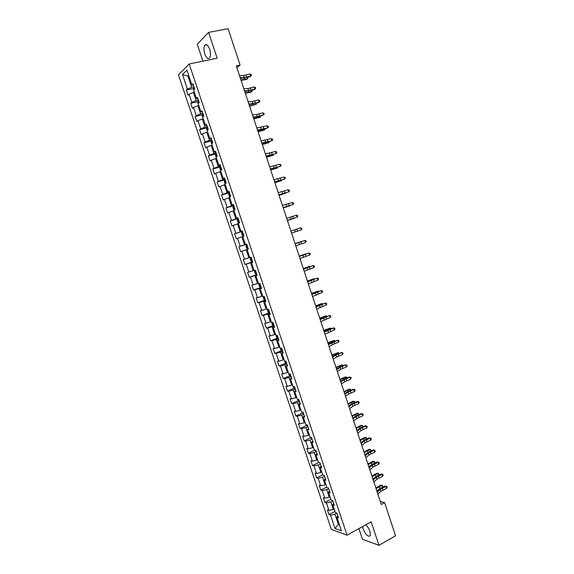 <?xml version="1.0" encoding="UTF-8"?>
<svg xmlns="http://www.w3.org/2000/svg" width="574" height="574" viewBox="0 0 574 574"><rect width="100%" height="100%" fill="white"/><g stroke="black" fill="none" stroke-linecap="round" stroke-linejoin="round"><path stroke-width="0.86" d="M362.61 526.559L363.141 529.063C365.781 534.961 368.185 537.164 370.345 535.664L370.051 531.438C369.01 528.568 367.568 526.365 365.717 524.844M209.646 49.199C208.01 45.045 206.396 43.724 204.796 45.231C203.691 47.255 203.698 50.168 204.825 53.978C206.446 58.132 208.068 59.445 209.682 57.931C210.773 55.929 210.766 53.023 209.646 49.199M358.894 528.618L362.445 539.266L378.962 545.3L395.558 535.793L384.616 502.645L380.297 501.454M178.442 74.85L331.341 529.364L347.062 535.162L189.205 63.994L178.442 74.85M189.205 63.994L217.151 58.211L208.577 32.402L197.277 44.227L202.923 61.153M337.749 515.667L336.902 517.274L338.466 517.805L336.859 513.005L335.302 512.496L332.733 504.84L334.283 505.328L332.669 500.521L331.126 500.054L328.55 492.377L330.086 492.815L328.472 488L326.943 487.577L324.36 479.878L325.881 480.28L324.267 475.444L322.746 475.064L320.156 467.351L321.67 467.71L320.048 462.866L318.541 462.529L315.944 454.795L317.444 455.103L315.815 450.253L314.322 449.959L311.725 442.21L313.21 442.475L311.574 437.603L310.096 437.359L307.492 429.589L308.963 429.811L307.327 424.932L305.856 424.724L303.244 416.932L304.701 417.111L303.065 412.218L301.608 412.06L298.989 404.254L300.439 404.383L298.789 399.482L297.354 399.361L294.727 391.533L296.155 391.626L294.512 386.711L293.084 386.639L290.451 378.79L291.872 378.833L290.214 373.904L288.801 373.875L286.161 366.011L287.567 366.011L285.909 361.068L284.51 361.089L281.863 353.197L283.255 353.154L281.597 348.196L280.212 348.26L277.558 340.353L278.935 340.267L277.271 335.295L275.9 335.41L276.589 337.361L278.182 338.014M336.902 517.274L341.437 530.792L334.994 528.446L330.509 515.122L329.002 514.613L334.951 511.448M198.661 100.859L197.822 102.545L198.152 103.528L199.243 102.595L197.499 97.393L196.38 98.369L193.603 90.075L194.708 89.07L192.957 83.854L191.859 84.88L186.916 70.143L182.482 74.555L187.354 89.07L186.292 90.061L188.007 95.155L189.076 94.186L191.816 102.359L190.74 103.291L192.455 108.378L193.531 107.453L196.272 115.604L195.182 116.5L196.882 121.566L197.98 120.691L200.713 128.827L199.608 129.667L201.309 134.725L202.421 133.9L205.14 142.008L204.021 142.804L205.722 147.848L206.841 147.073L209.56 155.159L208.427 155.906L210.12 160.935L211.261 160.211L213.973 168.275L212.825 168.978L214.511 173.994L215.659 173.312L218.364 181.362L217.202 182.015L218.888 187.024L220.057 186.385L222.755 194.414L221.578 195.024L223.257 200.017L224.434 199.422L227.125 207.436L225.934 207.996L227.613 212.976L228.804 212.43L231.487 220.423L230.289 220.933L231.961 225.905L233.166 225.41L235.842 233.374L234.623 233.84L236.294 238.798L237.514 238.346L240.183 246.296L238.956 246.72L240.614 251.663L241.855 251.261L244.517 259.19L243.268 259.563L244.933 264.492L246.181 264.133L248.836 272.047L247.581 272.377L249.231 277.292L250.494 276.984L253.148 284.869L251.871 285.156L253.521 290.064L254.799 289.798L257.446 297.669L256.162 297.906L257.805 302.799L259.096 302.577L261.737 310.426L260.438 310.62L262.074 315.506L263.38 315.327L266.013 323.162L264.7 323.313L266.336 328.185L267.656 328.048L270.275 335.862L268.955 335.962L270.584 340.827L271.918 340.734L274.537 348.526L273.195 348.59L274.824 353.433L276.173 353.39L278.785 361.161L277.429 361.182L279.057 366.018L280.413 366.018L283.018 373.767L281.655 373.746L283.276 378.567L284.647 378.61L287.244 386.345L285.866 386.273L287.481 391.088L288.866 391.174L291.456 398.887L290.064 398.779L291.678 403.572L293.077 403.701L295.66 411.4L294.261 411.242L295.868 416.035L297.275 416.207L299.858 423.885L298.437 423.684L300.044 428.462L301.465 428.678L304.041 436.333L302.613 436.096L304.213 440.861L305.648 441.119L308.216 448.753L306.774 448.473L308.367 453.223L309.817 453.525L312.378 461.144L310.921 460.822L312.514 465.564L313.978 465.909L316.532 473.507L315.061 473.141L316.654 477.869L318.125 478.257L320.672 485.841L319.194 485.432L320.78 490.146L322.265 490.576L324.805 498.139L323.313 497.687L324.898 502.394L326.391 502.86L328.931 510.408L327.424 509.92L329.002 514.613M198.123 103.55L200.9 111.83L202.026 110.904L203.77 116.084L202.629 116.996L205.399 125.247L206.547 124.371L208.283 129.545L207.128 130.398L209.89 138.635L211.053 137.81L212.782 142.969L211.612 143.773L214.367 151.988L215.544 151.213L217.273 156.358L216.089 157.111L218.838 165.305L220.029 164.58L221.751 169.71L220.552 170.421L223.293 178.593L224.499 177.911L226.213 183.034L225.001 183.694L227.734 191.838L228.954 191.214L230.669 196.315L229.442 196.932L232.169 205.062L233.403 204.48L235.11 209.575L233.876 210.134L236.596 218.242L237.844 217.711L239.545 222.791L238.289 223.308L241.008 231.394L242.271 230.906L243.964 235.979L242.702 236.445L245.407 244.51L246.684 244.072L248.377 249.13L247.093 249.547L249.798 257.597L251.082 257.202L252.775 262.246L251.477 262.619L254.174 270.648L255.48 270.304L257.166 275.333L255.853 275.656L258.537 283.664L259.857 283.369L261.543 288.385L260.216 288.657L262.892 296.65L264.227 296.399L265.906 301.4L264.564 301.637L267.24 309.601L268.589 309.4L270.261 314.387L268.905 314.574L271.574 322.523L272.937 322.366L274.602 327.345L273.238 327.481L275.9 335.41M236.911 67.768L240.097 65.027L236.273 65.845L381.287 504.453L384.616 502.645M334.147 509.066L333.365 509.482L330.825 501.92L332.791 500.887M333.594 503.283L332.733 504.84M328.931 510.408L333.365 509.482M326.391 502.86L330.825 501.92M330.028 496.775L329.239 497.184L326.692 489.608L328.672 488.589M329.433 490.87L328.55 492.377M324.805 498.139L329.239 497.184M322.265 490.576L326.692 489.608M325.896 484.456L325.099 484.865L322.552 477.259L324.54 476.262M325.264 478.429L324.36 479.878M320.672 485.841L325.099 484.865M318.125 478.257L322.552 477.259M321.756 472.108L320.959 472.51L318.398 464.89L320.392 463.9M321.081 465.959L320.156 467.351M316.532 473.507L320.959 472.51M313.978 465.909L318.398 464.89M317.601 459.731L316.798 460.118L314.236 452.484L316.238 451.516M316.891 453.453L315.944 454.795M312.378 461.144L316.798 460.118M309.817 453.525L314.236 452.484M313.44 447.318L312.636 447.706L310.068 440.05L312.077 439.096M312.687 440.918L311.725 442.21M308.216 448.753L312.636 447.706M305.648 441.119L310.068 440.05M309.264 434.877L308.46 435.257L305.885 427.587L307.901 426.647M308.475 428.355L307.492 429.589M304.041 436.333L308.46 435.257M301.465 428.678L305.885 427.587M305.081 422.407L304.27 422.78L301.687 415.088L303.718 414.163M304.249 415.755L303.244 416.932M299.858 423.885L304.27 422.78M297.275 416.207L301.687 415.088M300.891 409.908L300.073 410.274L297.49 402.561L299.52 401.656M300.015 403.127L298.989 404.254M295.66 411.4L300.073 410.274M293.077 403.701L297.49 402.561M296.686 397.373L295.868 397.739L293.271 390.004L295.316 389.115M295.768 390.471L294.727 391.533M291.456 398.887L295.868 397.739M288.866 391.174L293.271 390.004M292.467 384.81L291.649 385.168L289.052 377.419L291.097 376.544M291.513 377.778L290.451 378.79M287.244 386.345L291.649 385.168M284.647 378.61L289.052 377.419M288.248 372.217L287.423 372.569L284.819 364.799L286.871 363.938M287.251 365.057L286.161 366.011M283.018 373.767L287.423 372.569M280.413 366.018L284.819 364.799M284.008 359.597L283.183 359.934L280.571 352.149L282.638 351.302M282.975 352.3L281.863 353.197M278.785 361.161L283.183 359.934M276.173 353.39L280.571 352.149M279.768 346.94L278.935 347.277L276.316 339.464L278.39 338.638M278.684 339.514L277.558 340.353M274.537 348.526L278.935 347.277M271.918 340.734L276.316 339.464M275.506 334.247L274.673 334.577L272.047 326.75L274.135 325.939M274.386 326.699L273.238 327.481M270.275 335.862L274.673 334.577M267.656 328.048L272.047 326.75M271.244 321.533L270.404 321.856L267.771 314.007L269.866 313.21M270.081 313.849L268.905 314.574M266.013 323.162L270.404 321.856M263.38 315.327L267.771 314.007M266.967 308.783L266.128 309.099L263.488 301.228L265.59 300.453M265.762 300.963L264.564 301.637M261.737 310.426L266.128 309.099M259.096 302.577L263.488 301.228M262.677 295.997L261.837 296.306L259.19 288.421L261.299 287.66M261.428 288.048L260.216 288.657M257.446 297.669L261.837 296.306M254.799 289.798L259.19 288.421M258.379 283.183L257.532 283.491L254.878 275.585L256.994 274.838M257.087 275.104L255.853 275.656M253.148 284.869L257.532 283.491M250.494 276.984L254.878 275.585M254.067 270.34L253.22 270.634L250.558 262.713L252.689 261.981M252.732 262.124L251.477 262.619M248.836 272.047L253.22 270.634M246.181 264.133L250.558 262.713M249.747 257.461L248.894 257.755L246.232 249.805L248.363 249.094L240.614 251.663M248.37 249.109L247.093 249.547M244.517 259.19L248.894 257.755M241.855 251.261L246.232 249.805M246.698 244.129L244.56 244.833L241.891 236.868L242.752 236.588M246.691 244.101L245.407 244.51M240.183 246.296L244.56 244.833M237.514 238.346L241.891 236.868M242.364 231.193L240.219 231.889L237.536 223.903L238.404 223.63M242.314 231.042L241.008 231.394M235.842 233.374L240.219 231.889M233.166 225.41L237.536 223.903M238.016 218.235L235.864 218.902L233.173 210.902L234.041 210.636M237.923 217.948L236.596 218.242M231.487 220.423L235.864 218.902M228.804 212.43L233.173 210.902M233.661 205.234L231.494 205.887L228.804 197.865L229.672 197.607M233.525 204.825L232.169 205.062M227.125 207.436L231.494 205.887M224.434 199.422L228.804 197.865M229.291 192.204L227.117 192.842L224.42 184.799L225.288 184.548M229.112 191.666L227.734 191.838M222.755 194.414L227.117 192.842M220.057 186.385L224.42 184.799M224.908 179.145L222.726 179.762L220.021 171.698L220.897 171.454M224.685 178.478L223.293 178.593M218.364 181.362L222.726 179.762M215.659 173.312L220.021 171.698M220.516 166.044L218.328 166.654L215.616 158.567L216.498 158.331M220.251 165.255L218.838 165.305M213.973 168.275L218.328 166.654M211.261 160.211L215.616 158.567M216.118 152.921L213.915 153.502L211.196 145.401L212.079 145.172M215.81 151.995L214.367 151.988M209.56 155.159L213.915 153.502M206.841 147.073L211.196 145.401M211.706 139.755L209.496 140.329L206.769 132.199L207.659 131.977M211.354 138.707L209.89 138.635M205.14 142.008L209.496 140.329M202.421 133.9L206.769 132.199M207.279 126.567L205.062 127.112L202.328 118.969L203.218 118.753M206.884 125.383L205.399 125.247M200.713 128.827L205.062 127.112M197.98 120.691L202.328 118.969M202.844 113.336L200.62 113.867L197.879 105.702L198.769 105.494M202.407 112.023L200.9 111.83M196.272 115.604L200.62 113.867M193.531 107.453L197.879 105.702M198.396 100.077L196.165 100.593L193.416 92.4L194.313 92.199M197.915 98.628L196.38 98.369M191.816 102.359L196.165 100.593M189.076 94.186L193.416 92.4M193.94 86.782L191.694 87.277L187.963 76.155L188.868 75.962M193.409 85.203L191.859 84.88M187.354 89.07L191.694 87.277M182.482 74.555L187.963 76.155L188.695 75.452M208.577 32.402L228.1 28.7L240.097 65.027M378.962 545.3L371.163 521.831L347.062 535.162M339.155 523.99L338.373 524.414L339.421 524.787M336.909 513.156L334.943 514.204L338.373 524.414L334.994 528.446M330.509 515.122L334.943 514.204M186.292 90.061L193.582 88.439M190.74 103.291L198.037 101.605M195.182 116.5L202.486 114.743M199.608 129.667L206.92 127.844M204.021 142.804L211.347 140.91M208.427 155.906L215.767 153.947M212.825 168.978L220.179 166.948L219.828 168.146L220.581 170.399M217.202 182.015L224.843 179.834M221.578 195.024L229.457 192.699M225.934 207.996L233.783 205.614M230.289 220.933L238.102 218.493M234.623 233.84L242.415 231.344M238.956 246.72L246.712 244.158M244.933 264.492L252.639 261.852M249.231 277.292L256.915 274.587M253.521 290.064L261.177 287.294M257.805 302.799L265.425 299.972M262.074 315.506L269.457 312.701M266.336 328.185L273.934 325.343M270.584 340.827L277.522 338.057M274.824 353.433L281.691 350.635M279.057 366.018L285.852 363.177M283.276 378.567L290.006 375.69M287.481 391.088L294.153 388.175M291.678 403.572L298.293 400.623M295.868 416.035L302.426 413.05M300.044 428.462L306.545 425.442M304.213 440.861L310.656 437.797M308.367 453.223L314.767 450.131M312.514 465.564L318.627 462.551M316.654 477.869L322.667 474.841M320.78 490.146L326.771 487.075M324.898 502.394L330.868 499.272M239.516 75.653L243.649 75.51L249.984 73.981L250.666 76.062L251.376 75.323L250.242 76.651L240.456 78.502M240.212 77.763L244.337 77.605L250.666 76.062L250.242 76.651M249.984 73.981L251.096 74.491L251.376 75.323M193.625 90.046L193.689 87.966L194.213 87.592M241.087 80.41L246.598 79.341L247.832 78.581L240.958 80.008M247.846 77.318L247.832 78.581L247.444 77.425M243.857 88.783L247.954 88.547L254.26 86.975L254.949 89.056L255.645 88.303L254.512 89.601L244.775 91.56M244.553 90.886L248.642 90.635L254.949 89.056L254.512 89.601M254.26 86.975L255.373 87.47L255.645 88.303M248.19 101.878L252.251 101.555L258.537 99.933L259.218 102.014L259.914 101.246L258.766 102.524L249.08 104.583M248.879 103.973L252.933 103.636L259.218 102.014L258.766 102.524M258.537 99.933L259.642 100.421L259.914 101.246M199.2 102.466L198.841 102.933M245.356 93.311L250.831 92.177L252.072 91.453L245.234 92.938M252.122 90.283L252.072 91.453L251.728 90.391M202.658 116.967L202.242 115.733L203.096 114.083M203.634 115.69L203.318 116.443M249.604 106.168L256.305 104.281L249.496 105.838M256.384 103.212L256.305 104.281L255.99 103.327M252.51 114.944L256.535 114.52L262.799 112.87L263.48 114.936L264.169 114.161L263.897 113.329L262.799 112.87M253.199 117.031L257.217 116.601L263.48 114.936L259.139 116.551L253.378 117.584M256.815 127.973L267.046 125.763L267.728 127.83L268.41 127.041L268.137 126.215L267.046 125.763M257.504 130.054L267.728 127.83L263.387 129.423L257.661 130.542M261.113 140.967L271.287 138.635L271.968 140.695L272.643 139.891L272.377 139.066L271.287 138.635M261.801 143.048L271.968 140.695L261.938 143.471M207.157 130.377L206.654 128.885L207.523 127.277M208.061 128.885L207.853 129.86M253.852 119.005L260.531 117.089L253.751 118.703M260.639 116.113L260.531 117.089L260.252 116.228M211.641 143.751L211.053 142.008L211.935 140.436M212.466 142.036L212.48 143.17M258.085 131.805L264.75 129.86L257.991 131.539M264.887 128.978L264.75 129.86L264.492 129.1M216.118 157.097L215.444 155.095L216.333 153.567M216.872 155.167L217.209 156.171M262.304 144.576L268.948 142.603L262.225 144.339M269.12 141.814L268.948 142.603L268.732 141.936M221.205 170.033L220.179 166.955L220.725 166.661M221.263 168.254L221.6 169.258M266.515 157.312L273.145 155.31L266.451 157.111M273.346 154.621L273.145 155.31L272.959 154.743M225.03 183.673L224.19 181.169L225.108 179.727M225.639 181.312L225.977 182.317M270.72 170.019L277.328 167.988L270.663 169.854M277.522 167.407L277.328 167.988L277.17 167.515M229.679 196.81L228.552 194.156L229.478 192.756M230.009 194.342L230.339 195.339M274.91 182.697L281.497 180.638L274.867 182.568M281.647 180.179L281.497 180.638L281.375 180.265M234.321 209.933L233.733 209.603L232.901 207.114L233.833 205.75M234.364 207.329L234.694 208.333M279.086 195.347L285.665 193.259L279.057 195.246M237.614 218.959L238.978 223.021L238.067 222.525L237.234 220.043L238.181 218.716M238.497 220.373L239.042 221.291M283.262 207.96L289.813 205.844L283.24 207.896M242.515 231.645L241.561 232.936L242.386 235.412L243.907 235.785M243.347 235.986L243.907 235.799M242.831 233.295L243.376 234.214M287.423 220.545L293.96 218.4L287.409 220.509M246.842 244.546L245.873 245.794L246.698 248.262L248.226 248.678M247.157 246.189L247.703 247.107M250.594 257.597L251.154 257.417L250.178 258.623L251.003 261.084L252.538 261.536M251.685 258.982L252.015 259.972M295.05 243.613L301.551 241.424L295.058 243.641M256.248 274.508L254.885 270.454L254.469 271.423L255.294 273.877L256.836 274.358M256.104 272.865L255.982 271.811M299.183 256.112L305.669 253.895L299.205 256.176M259.032 283.549L258.752 284.187L259.57 286.641L261.127 287.151M260.273 284.611L260.603 285.601M303.302 268.582L309.773 266.336L303.337 268.675M263.172 296.593L263.839 299.363L265.41 299.915M264.557 297.382L264.219 297.519L264.887 298.365M307.413 281.023L313.87 278.749L307.456 281.145M313.985 279.108L313.87 278.749L314.243 279.014M267.297 309.594L268.101 312.062L269.672 312.651M268.826 310.118L268.488 310.254L269.156 311.101M311.517 293.429L317.953 291.126L311.574 293.587M318.104 291.578L317.953 291.126L318.434 291.463M271.61 322.516L272.349 324.726L273.324 325.444L272.32 322.437M273.088 322.825L272.743 322.954L273.418 323.801M315.614 305.806L322.028 303.481L315.671 305.999M322.208 304.026L322.028 303.481L322.588 303.89M277.335 335.503L276.991 335.625L277.665 336.472M319.696 318.154L326.097 315.8L319.768 318.376M326.305 316.439L326.097 315.8L326.678 316.296M280.241 348.26L280.815 349.968L282.422 350.649M281.289 348.21L281.906 349.114M323.765 330.473L330.15 328.091L323.851 330.732M330.387 328.816L330.15 328.091L330.767 328.68M284.546 361.089L285.034 362.538L286.648 363.256M285.393 361.075L286.132 361.72M327.833 342.764L334.197 340.36L327.926 343.051M334.463 341.171L334.197 340.36L334.843 341.035M265.396 153.932L275.52 151.471L276.194 153.523L276.869 152.706L276.596 151.888L275.52 151.471M266.085 156.013L276.194 153.523L266.207 156.372M269.672 166.869L279.739 164.272L280.413 166.324L281.081 165.491L280.815 164.673L279.739 164.272M270.361 168.935L280.413 166.324L270.462 169.237M273.942 179.77L283.951 177.043L284.625 179.088L285.285 178.249L285.013 177.431L283.951 177.043M274.623 181.836L284.625 179.088L274.702 182.073M278.196 192.642L288.148 189.786L288.822 191.824L289.475 190.977L289.21 190.159L288.148 189.786M278.878 194.701L288.822 191.824L278.935 194.88M282.437 205.478L292.338 202.493L293.005 204.531L293.658 203.67L293.393 202.852L292.338 202.493M283.118 207.53L293.005 204.531L283.161 207.652M286.677 218.285L296.514 215.178L297.181 217.202L297.834 216.326L297.562 215.515L296.514 215.178M287.352 220.337L297.181 217.202L287.373 220.394M290.896 231.057L300.683 227.821L301.35 229.844L301.996 228.961L301.723 228.151L300.683 227.821M291.57 233.101L301.35 229.844M295.108 243.807L304.844 240.441L295.093 243.749M295.782 245.844L305.504 242.458L304.844 240.441L305.877 240.757L306.143 241.561L305.504 242.458M299.312 256.513L308.991 253.026L299.276 256.406M299.987 258.551L309.651 255.043L308.991 253.026L310.025 253.328L310.283 254.131L309.651 255.043M303.51 269.199L313.131 265.583L303.452 269.027M304.177 271.229L313.791 267.592L313.131 265.583L314.15 265.87L314.416 266.673L313.791 267.592M307.686 281.848L317.257 278.11L307.614 281.619M308.36 283.872L317.917 280.112L317.257 278.11L318.276 278.376L318.541 279.179L317.917 280.112M311.861 294.462L321.375 290.602L311.768 294.175M312.529 296.485L322.036 292.604L321.375 290.602L322.387 290.86L322.653 291.657L322.036 292.604M316.023 307.054L325.48 303.072L315.908 306.71M316.69 309.07L326.14 305.067L325.48 303.072L326.491 303.309L326.75 304.105L326.14 305.067M320.177 319.61L329.584 315.506L320.041 319.209M320.837 321.619L330.237 317.494L329.584 315.506L330.581 315.729L330.846 316.525L330.237 317.494M324.317 332.138L333.666 327.912L329.325 329.211L324.167 331.672M324.977 334.14L334.326 329.892L333.666 327.912L334.664 328.12L334.929 328.916L334.326 329.892M328.45 344.637L337.749 340.282L333.408 341.566L328.278 344.113M329.11 346.631L332.518 344.63L338.402 342.262L337.749 340.282L338.739 340.482L338.997 341.272L338.402 342.262M332.568 357.1L335.948 355.026L341.817 352.63L337.476 353.893L332.382 356.526M333.229 359.094L336.608 357.006L342.47 354.603L341.817 352.63L342.8 352.809L343.058 353.606L342.47 354.603M341.171 352.501L342.8 352.809M336.68 369.534L340.03 367.374L345.878 364.949L341.53 366.19L336.472 368.903M337.34 371.529L340.683 369.355L346.524 366.915L345.878 364.949L346.854 365.114L347.112 365.903L346.524 366.915M345.218 364.784L346.854 365.114M340.784 381.94L344.099 379.701L349.925 377.233L349.257 377.039L345.584 378.46L340.554 381.251M341.437 383.927L344.752 381.674L350.571 379.199L349.925 377.233L350.901 377.383L351.159 378.173L350.571 379.199M349.257 377.039L350.901 377.383M344.874 394.316L348.16 391.992L353.964 389.488L353.29 389.265L349.623 390.7L344.63 393.57M345.526 396.297L348.805 393.958L354.61 391.454L353.964 389.488L354.933 389.631L355.191 390.413L354.61 391.454M353.29 389.265L354.933 389.631M348.956 406.665L352.206 404.254L357.997 401.714L357.308 401.463L353.649 402.912L348.691 405.861M349.609 408.638L352.859 406.22L358.642 403.673L357.997 401.714L358.958 401.843L359.216 402.625L358.642 403.673M357.308 401.463L358.958 401.843M353.024 418.977L356.246 416.487L362.015 413.911L361.319 413.632L357.674 415.088L352.745 418.116M353.677 420.95L356.899 418.446L362.66 415.863L362.015 413.911L362.969 414.026L363.227 414.808L362.66 415.863M361.319 413.632L362.969 414.026M357.093 431.261L360.278 428.692L366.025 426.08L365.322 425.772L361.685 427.243L356.784 430.349M357.738 433.226L360.924 430.651L366.664 428.032L366.025 426.08L366.973 426.181L367.231 426.956L366.664 428.032M365.322 425.772L366.973 426.181M361.139 443.523L364.303 440.868L370.029 438.22L369.312 437.883L365.681 439.368L360.824 442.547M361.792 445.481L364.942 442.819L370.668 440.165L370.029 438.22L370.969 438.306L371.227 439.081L370.668 440.165M369.312 437.883L370.969 438.306M365.186 455.749L368.314 453.015L374.018 450.332L373.294 449.959L369.67 451.458L364.849 454.723M365.832 457.7L368.953 454.96L374.657 452.269L374.018 450.332L374.958 450.403L375.209 451.178L374.657 452.269M373.294 449.959L374.958 450.403M288.837 373.875L289.239 375.08L290.86 375.834M289.662 373.896L290.351 374.305M331.887 355.026L338.229 352.594L331.987 355.342M338.531 353.498L338.229 352.594L338.904 353.354M293.12 386.639L293.436 387.594L295.072 388.376M294.448 388.411L293.866 386.675M293.988 386.682L294.555 386.847M335.926 367.26L342.262 364.799L336.041 367.604M342.585 365.789L342.262 364.799L342.958 365.645M297.389 399.368L298.638 400.91L299.262 400.889M339.959 379.457L344.881 377.111L346.273 376.974L340.088 379.837M346.631 378.058L346.273 376.974L347.005 377.914M301.644 412.06L302.85 413.409L303.452 413.373M343.984 391.633L348.884 389.237L350.284 389.122L344.12 392.042M350.671 390.291L350.284 389.122L351.03 390.148M305.892 424.731L307.628 425.822M348.002 403.773L352.874 401.334L354.28 401.24L348.145 404.218M354.696 402.496L354.28 401.24L355.005 402.374M310.168 437.366L311.79 438.249M352.006 415.892L356.856 413.395L358.269 413.323L352.163 416.365M358.714 414.672L358.269 413.323L358.98 414.571M314.638 450.023L315.944 450.64M356.002 427.974L360.831 425.434L362.251 425.384L356.167 428.477M362.725 426.819L362.251 425.384L362.94 426.733M319.108 462.658L320.091 462.996M359.991 440.036L364.791 437.438L366.219 437.417L360.163 440.567M366.721 438.938L366.219 437.417L366.894 438.866M363.966 452.061L368.745 449.42L370.18 449.42L364.153 452.628M370.711 451.028L370.18 449.42L370.639 449.557L370.84 450.977M365.2 454.414L364.791 454.558M369.218 467.946L372.311 465.134L378.001 462.414L377.269 462.013L373.652 463.527L368.86 466.863M369.864 469.898L372.957 467.071L378.639 464.352L378.001 462.414L378.933 462.472L379.184 463.247L378.639 464.352M377.269 462.013L378.933 462.472M367.934 464.065L372.691 461.374L374.133 461.396L368.128 464.66M374.686 463.089L374.133 461.396L374.585 461.518L374.779 463.053M369.441 466.339L368.766 466.583M373.244 480.108L376.307 477.224L381.975 474.468L381.229 474.038L377.627 475.559L372.863 478.974M373.882 482.06L376.946 479.161L382.607 476.398L381.975 474.468L382.901 474.511L383.152 475.286L382.607 476.398M381.229 474.038L382.901 474.511M371.895 476.033L376.63 473.299L378.072 473.342L372.096 476.657M378.661 475.121L378.072 473.342L378.524 473.45L378.711 475.1M373.652 478.235L372.734 478.58M377.254 492.248L380.289 489.285L385.936 486.494L385.19 486.034L381.588 487.57L376.86 491.064M377.893 494.192L380.928 491.215L386.567 488.417L385.936 486.494L386.854 486.522L387.113 487.29L386.567 488.417M385.19 486.034L386.854 486.522M375.841 487.979L380.555 485.195L382.004 485.267L376.056 488.632M382.621 487.132L382.004 485.267L382.449 485.346L382.636 487.118M377.836 490.11L376.695 490.548M243.649 75.51L244.337 77.605M246.059 75.072L246.748 77.153M193.689 87.966L194.206 89.522M244.675 79.076L244.388 78.2M247.954 88.547L248.642 90.635M250.35 88.08L251.039 90.161M252.251 101.555L252.933 103.636M254.634 101.053L255.322 103.133M198.13 101.218L198.733 103.026M248.937 91.983L248.671 91.18M202.557 114.427L203.253 116.493M253.191 104.863L252.955 104.131M256.535 114.52L257.217 116.601M258.91 114.004L259.591 116.07M260.804 127.464L261.486 129.53M263.172 126.911L263.853 128.978M265.066 140.372L265.748 142.438M267.419 139.798L268.101 141.857M206.977 127.607L207.759 129.932M257.432 117.706L257.217 117.053M211.39 140.759L212.251 143.335M261.665 130.52L261.471 129.939M215.788 153.875L216.735 156.702M265.884 143.299L265.719 142.797M270.096 156.049L269.952 155.619M224.549 180.006L225.668 183.328M274.3 168.77L274.178 168.412M228.918 193.022L230.117 196.595M233.274 206.009L234.551 209.826M241.948 231.874L243.319 235.971M246.268 244.761L247.638 248.843M250.58 257.618L251.95 261.694M259.261 283.499L260.531 287.287M263.624 296.514L264.808 300.037M267.979 309.486L269.07 312.758M319.316 305.103L319.18 304.686M276.646 335.345L277.572 338.1M323.42 317.53L323.262 317.049M280.973 348.231L281.805 350.721M327.517 329.928L327.338 329.376M285.278 361.075L286.031 363.32M331.6 342.298L331.399 341.681M269.321 153.244L270.002 155.303M271.66 152.648L272.334 154.7M273.561 166.087L274.236 168.146M275.886 165.463L276.568 167.515M277.794 178.901L278.469 180.953M280.105 178.249L280.786 180.293M282.013 191.68L282.688 193.725M284.317 191.006L284.991 193.043M286.225 204.43L286.892 206.475M288.514 203.727L289.188 205.765M290.422 217.151L291.097 219.182M292.704 216.42L293.379 218.457M294.613 229.837L295.28 231.867M296.88 229.083L297.554 231.114M298.789 242.493L299.463 244.517M301.049 241.719L301.716 243.735M302.957 255.121L303.624 257.138M305.21 254.318L305.877 256.334M307.119 267.714L307.786 269.73M309.357 266.888L310.017 268.897M311.266 280.277L311.933 282.286M313.497 279.423L314.157 281.432M315.406 292.812L316.066 294.814M317.623 291.936L318.283 293.938M319.539 305.311L320.199 307.312M321.741 304.414L322.401 306.408M323.657 317.788L324.31 319.783M325.845 316.862L326.506 318.857M327.761 330.229L328.421 332.217M329.95 329.282L330.602 331.27M331.865 342.642L332.518 344.63M334.032 341.666L334.685 343.654M335.948 355.026L336.608 357.006M338.115 354.029L338.768 356.009M340.03 367.374L340.683 369.355M342.183 366.356L342.829 368.329M344.099 379.701L344.752 381.674M346.237 378.653L346.89 380.627M348.16 391.992L348.805 393.958M350.291 390.923L350.936 392.889M352.206 404.254L352.859 406.22M354.33 403.163L354.976 405.122M356.246 416.487L356.899 418.446M358.355 415.375L359.001 417.334M360.278 428.692L360.924 430.651M362.373 427.558L363.019 429.51M364.303 440.868L364.942 442.819M366.384 439.713L367.03 441.657M368.314 453.015L368.953 454.96M370.388 451.838L371.026 453.776M289.576 373.889L290.243 375.877M335.675 354.639L335.453 353.95M339.743 366.951L339.492 366.198M298.143 399.425L298.638 400.91M343.797 379.227L343.525 378.409M302.405 412.146L302.821 413.38M347.844 391.482L347.55 390.593M306.659 424.839L306.99 425.822M351.884 403.701L351.568 402.747M310.907 437.496L311.158 438.235M355.909 415.892L355.571 414.873M315.14 450.116L315.305 450.612M359.927 428.061L359.568 426.97M363.93 440.193L363.55 439.038M367.927 452.298L367.525 451.078M372.311 465.134L372.957 467.071M374.377 463.928L375.016 465.866M371.916 464.373L371.493 463.089M376.307 477.224L376.946 479.161M378.359 475.997L378.998 477.927M375.898 476.42L375.453 475.071M380.289 489.285L380.928 491.215M382.334 488.036L382.966 489.959M379.866 488.438L379.4 487.025M206.87 44.822L204.796 45.231"/></g></svg>
